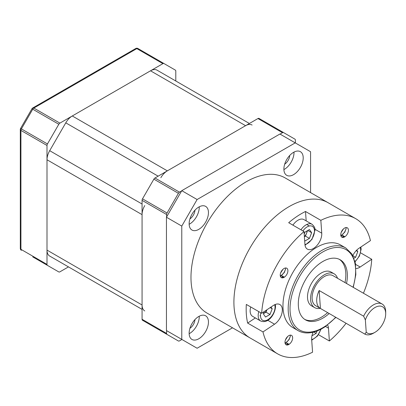 <?xml version="1.0" encoding="UTF-8"?>
<svg xmlns="http://www.w3.org/2000/svg" width="406" height="406" viewBox="0 0 406 406"><rect width="100%" height="100%" fill="white"/><g stroke="black" fill="none" stroke-linecap="round" stroke-linejoin="round"><path stroke-width="0.61" d="M149.281 55.064L163.978 63.549A2.167 1.254 120 0 0 162.892 63.656L59.9 123.119A2.167 1.254 120 0 0 58.819 124.261L47.451 143.952A2.167 1.254 120 0 0 47 145.465L47 264.392A2.167 1.254 120 0 0 47.451 265.382L58.819 271.944A2.167 1.254 120 0 0 59.9 271.837L68.467 266.894M32.734 256.886A2.167 1.771 -60 0 0 32.754 256.896A2.167 1.254 -60 0 1 32.754 256.896L47.451 265.382M175.793 80.997L175.793 71.106A2.167 1.254 120 0 0 175.346 70.111L137.913 48.502A2.167 2.167 0 0 0 135.746 48.502L32.754 107.96A2.167 1.254 60 0 1 33.835 108.072L59.9 123.119M58.819 124.261L31.957 108.757L20.589 128.448L47.451 143.952M282.49 132.706L257.957 118.542A2.167 1.254 -60 0 1 259.043 118.435L283.576 132.595A2.167 1.254 120 0 0 282.49 132.706L280.059 134.107M259.043 118.435L294.944 139.162A2.167 1.254 120 0 1 295.39 140.151L295.39 142.963M181.624 190.942L179.498 192.165A2.167 1.254 120 0 0 178.412 193.312L167.044 213.003A2.167 1.254 120 0 0 166.597 214.51L166.597 216.966M178.412 193.312L153.879 179.147A2.167 1.254 -60 0 1 154.965 178.001L179.498 192.165M166.597 214.51L142.064 200.346A2.167 1.254 -60 0 1 142.511 198.838L167.044 213.003M166.597 333.438A2.167 1.254 120 0 0 167.044 334.432L142.511 320.268A2.167 1.254 -60 0 1 142.064 319.273L166.597 333.438L166.597 330.631M153.894 326.835A2.167 1.254 -60 0 1 153.879 326.83L178.412 340.994A2.167 1.254 120 0 0 179.498 340.888L181.929 339.482M153.879 326.83L167.044 334.432M142.064 200.346L142.064 319.273M153.879 179.147L142.511 198.838M257.957 118.542L154.965 178.001M65.772 265.336L142.064 309.387L65.772 265.336A13.012 7.511 120 0 0 65.813 265.362M157.026 70.157L249.391 123.485L157.026 70.157A13.012 7.511 120 0 0 150.519 70.801L72.278 115.974A13.012 7.511 120 0 0 65.772 122.84L49.694 150.687A13.012 7.511 120 0 0 47 159.756L47 250.101A13.012 7.511 120 0 0 49.694 256.054L142.064 309.382L49.694 256.054M144.759 205.573A13.012 7.511 120 0 0 142.064 214.637L142.064 304.982A13.012 7.511 120 0 0 144.759 310.94M252.085 125.043A13.012 7.511 120 0 0 245.579 125.687L167.338 170.86A13.012 7.511 120 0 0 160.837 177.726M208.456 322.044A13.662 7.887 120 0 0 205.624 315.792A13.662 7.887 120 0 0 195.098 319.451A13.662 7.887 120 0 0 189.135 333.199A13.662 7.887 120 0 0 191.962 339.452A13.662 7.887 120 0 0 202.492 335.792A13.662 7.887 120 0 0 208.456 322.044M189.145 333.712A13.662 7.887 120 0 0 199.255 316.731A13.662 7.887 120 0 0 199.244 316.218M303.211 157.919A13.662 7.887 120 0 0 300.379 151.666A13.662 7.887 120 0 0 289.854 155.325A13.662 7.887 120 0 0 283.89 169.074A13.662 7.887 120 0 0 286.722 175.326A13.662 7.887 120 0 0 297.248 171.667A13.662 7.887 120 0 0 303.211 157.919M283.901 169.586A13.662 7.887 120 0 0 294.01 152.61A13.662 7.887 120 0 0 294 152.098M208.456 212.627A13.662 7.887 120 0 0 205.624 206.375A13.662 7.887 120 0 0 195.098 210.034A13.662 7.887 120 0 0 189.135 223.782A13.662 7.887 120 0 0 191.962 230.035A13.662 7.887 120 0 0 202.492 226.375A13.662 7.887 120 0 0 208.456 212.627M189.145 224.295A13.662 7.887 120 0 0 199.255 207.319A13.662 7.887 120 0 0 199.244 206.801M310.57 192.601L310.57 151.722L295.238 142.871L197.108 199.524L181.776 226.081L181.776 339.396L197.108 348.246L232.511 327.809M181.776 226.081L166.445 217.23L166.445 330.54L181.776 339.396M295.238 142.871L279.907 134.021L181.776 190.673L197.108 199.524M166.445 217.23L181.776 190.673M189.932 218.885A7.587 4.38 120 0 0 194.951 210.191M284.687 164.176A7.587 4.38 120 0 0 289.706 155.483M189.932 328.297A7.587 4.38 120 0 0 194.951 319.608M234.328 309.829A78.064 45.071 120 0 0 250.076 337.949L207.141 313.163A78.064 45.071 120 0 1 191.399 285.042A78.064 45.071 120 0 1 221.94 202.284A78.064 45.071 120 0 1 285.205 177.955L328.134 202.741A78.064 45.071 120 0 0 264.869 227.071A78.064 45.071 120 0 0 234.328 309.829M374.129 308.047A15.179 8.765 120 0 0 365.364 319.928L363.629 316.188A17.346 10.013 -60 0 1 372.475 305.464A17.346 10.013 -60 0 1 382.107 304.008A17.346 10.013 -60 0 1 385.7 311.95L385.7 313.721A15.179 8.765 120 0 0 374.129 308.047M374.966 332.311L373.434 333.194A17.346 10.013 -60 0 1 364.898 334.133L366.227 332.159A15.179 8.765 120 0 0 374.966 332.311A15.179 8.765 120 0 0 375.809 331.788A15.179 8.765 120 0 0 385.7 313.721M337.513 278.262A19.513 11.266 120 0 0 334.128 273.806A19.513 11.266 120 0 0 323.288 275.446A19.513 11.266 120 0 0 311.422 292.665A19.513 11.266 120 0 0 314.609 307.606A19.513 11.266 120 0 0 320.167 308.311M334.128 273.806L331.063 272.035A19.513 11.266 120 0 0 320.222 273.674A19.513 11.266 120 0 0 308.357 290.894A19.513 11.266 120 0 0 311.544 305.835L314.609 307.606M382.107 304.008L333.042 275.684A17.346 10.013 120 0 0 323.409 277.141A17.346 10.013 120 0 0 312.864 292.447A17.346 10.013 120 0 0 315.695 305.728L320.293 308.382A17.346 10.013 120 0 0 320.43 308.458L319.162 290.513A17.346 10.013 120 0 0 320.293 308.382M364.898 334.133L320.43 308.458M363.629 316.188L319.162 290.513M346.531 283.469A34.693 20.031 120 0 0 340.182 259.774A34.693 20.031 120 0 0 320.918 262.687A34.693 20.031 120 0 0 299.821 293.299A34.693 20.031 120 0 0 305.49 319.867A34.693 20.031 120 0 0 324.754 316.954A34.693 20.031 120 0 0 329.185 313.513M304.739 319.395A34.693 20.031 120 0 0 323.222 316.066A34.693 20.031 120 0 0 327.652 312.63M344.998 282.586A34.693 20.031 120 0 0 339.401 259.363M314.061 248.974A47.705 27.542 120 0 0 285.058 291.066A47.705 27.542 120 0 0 292.853 327.591L298.065 330.601A47.705 27.542 -60 0 1 290.27 294.076A47.705 27.542 -60 0 1 319.273 251.984A47.705 27.542 -60 0 1 345.77 247.975L340.553 244.965A47.705 27.542 120 0 0 314.061 248.974M313.138 332.204A11.926 6.887 120 0 0 311.656 339.375L312.564 352.225A78.064 45.071 120 0 1 277.674 353.885L250.076 337.949A78.064 45.071 120 0 1 237.317 278.176A78.064 45.071 120 0 1 284.784 209.298A78.064 45.071 120 0 1 328.134 202.741L355.732 218.677A78.064 45.071 120 0 0 320.841 220.331L305.505 211.48A78.064 45.071 120 0 0 297.05 216.378A78.064 45.071 120 0 0 288.691 222.711L304.028 231.567A78.064 45.071 120 0 0 261.662 313.28L246.325 304.429A78.064 45.071 120 0 0 247.65 323.08L262.981 331.935A78.064 45.071 120 0 0 277.674 353.885M287.702 336.478L285.413 339.989M287.656 344.826L286.814 342.984L289.118 344.308A5.42 3.131 120 0 0 292.411 339.528A5.42 3.131 120 0 0 291.523 335.376A5.42 3.131 120 0 0 288.514 335.833A5.42 3.131 120 0 0 285.22 340.614A5.42 3.131 120 0 0 286.103 344.765A5.42 3.131 120 0 0 289.118 344.308L285.92 344.643M290.224 335.143L290.336 336.188L289.047 339.715L286.047 342.537L285.032 342.953M286.814 342.984L285.164 343.522M282.946 269.33L280.663 272.842M282.901 277.674L282.063 275.831L284.362 277.161A5.42 3.131 120 0 0 287.656 272.38A5.42 3.131 120 0 0 286.773 268.229A5.42 3.131 120 0 0 283.764 268.681A5.42 3.131 120 0 0 280.465 273.466A5.42 3.131 120 0 0 281.353 277.618A5.42 3.131 120 0 0 284.362 277.161L281.165 277.491M285.474 267.99L285.585 269.041L284.291 272.563L281.297 275.39L280.277 275.806M282.063 275.831L280.409 276.374M343.476 228.898L341.192 232.41M343.43 237.241L342.593 235.399L344.892 236.728A5.42 3.131 120 0 0 348.186 231.943A5.42 3.131 120 0 0 347.303 227.791A5.42 3.131 120 0 0 344.288 228.248A5.42 3.131 120 0 0 340.994 233.034A5.42 3.131 120 0 0 341.882 237.185A5.42 3.131 120 0 0 344.892 236.728L341.695 237.058M345.998 227.558L346.11 228.608L344.821 232.13L341.822 234.957L340.807 235.373M342.593 235.399L340.938 235.942M352.839 255.567A11.926 6.887 120 0 1 358.843 248.36L370.424 240.626A78.064 45.071 120 0 0 355.732 218.677M360.624 252.857L371.744 259.277A78.064 45.071 120 0 1 363.431 293.228M318.477 334.701L329.378 340.994A78.064 45.071 120 0 0 346.085 323.272M355.991 268.569A11.926 6.887 120 0 0 360.163 267.016L371.744 259.277M304.028 231.567L304.936 244.412A11.926 6.887 120 0 0 307.378 249.127A11.926 6.887 120 0 0 316.873 245.605A11.926 6.887 120 0 0 321.75 233.181L320.841 220.331M267.29 319.999L274.563 324.196A11.926 6.887 120 0 0 281.815 313.676A11.926 6.887 120 0 0 279.866 304.541A11.926 6.887 120 0 0 273.243 305.545L261.662 313.28M274.563 324.196L262.981 331.935M325.526 326.444L328.469 328.144A11.926 6.887 120 0 0 327.566 324.988M328.469 328.144L329.378 340.994M255.354 317.934L247.65 323.08M306.175 220.889L305.505 211.48M290.32 336.432L288.965 339.457L287.057 341.882M285.565 269.285L284.215 272.309L282.307 274.735M346.095 228.847L344.74 231.872L342.831 234.303M366.227 332.159L365.364 319.928M307.56 230.628L306.54 233.252A5.42 3.131 -60 0 1 304.373 236.51M307.053 230.923A5.42 3.131 120 0 1 306.54 233.252L305.434 236.104L304.388 236.708M304.206 234.14L304.997 232.11L309.423 229.552L311.635 232.704L309.423 238.408L304.997 240.961L304.657 240.479M292.904 225.142A11.926 6.887 -60 0 1 303.972 219.616L312.021 224.264A11.926 6.887 -60 0 0 300.953 229.791M307.804 230.491L311.635 232.704M305.434 236.104L309.423 238.408M356.737 250.086L357.798 251.593L355.585 257.297L354.017 258.201M356.179 250.659L357.798 251.593M352.946 255.775L355.585 257.297M317.081 330.956L316.142 333.367L311.95 335.787M313.823 332.027L316.142 333.367M258.779 311.615A11.926 6.887 -60 0 0 258.186 315.533A11.926 6.887 -60 0 0 260.657 320.994L252.608 316.345A11.926 6.887 -60 0 1 250.137 310.884A11.926 6.887 -60 0 1 250.725 306.966M266.935 309.758L265.996 312.178L263.433 313.655M266.915 309.768A5.42 3.131 -60 0 1 263.783 313.452A5.42 3.131 -60 0 1 263.443 313.635M270.985 307.053L272.198 308.773L269.985 314.477L265.554 317.035L263.342 313.884L264.25 311.549M270.163 307.601L272.198 308.773M265.996 312.178L269.985 314.477M47 145.465L20.934 130.417A2.167 1.254 180 0 1 20.3 129.529L20.3 248.457A2.167 1.254 0 0 0 20.934 249.34L47 264.392M20.3 248.457A2.167 2.167 0 0 0 21.386 250.335A2.167 1.254 -60 0 1 20.934 249.34L20.934 130.417A2.167 1.254 -60 0 1 21.386 128.905L32.754 109.214A2.167 1.254 -60 0 1 33.835 108.072L136.827 48.608A2.167 1.254 -60 0 1 137.913 48.502M162.892 63.656L136.827 48.608A2.167 1.254 -120 0 0 135.746 48.502M142.064 304.982L47 250.101M142.064 214.637L47 159.756M142.064 204.015L49.694 150.687M158.142 176.168L65.772 122.84M167.338 170.86L72.278 115.974M245.579 125.687L150.519 70.801M353.027 287.22A46.401 26.791 120 0 0 320.268 253.532A46.401 26.791 120 0 0 290.123 311.671A46.401 26.791 120 0 0 325.404 326.109A46.401 26.791 120 0 0 335.686 317.264M259.926 315.746L260.505 316.081M306.718 224.503L309.301 225.995M314.183 228.817L321.75 233.181M355.6 264.382L360.163 267.016M304.947 244.559A10.302 5.948 120 0 0 314.493 231.055A10.302 5.948 120 0 0 310.514 225.858A10.302 5.948 120 0 0 302.927 230.928M355.006 261.398A10.302 5.948 120 0 0 360.655 249.944A10.302 5.948 120 0 0 360.249 247.421M311.666 339.517A10.302 5.948 120 0 0 320.73 329.307M260.825 312.798A10.302 5.948 120 0 0 260.485 315.533A10.302 5.948 120 0 0 267.772 319.74A10.302 5.948 120 0 0 275.055 307.124A10.302 5.948 120 0 0 274.695 304.718M32.754 107.96A2.167 2.167 0 0 0 31.957 108.757M20.589 128.448A2.167 2.167 0 0 0 20.3 129.529M298.065 330.601C300.816 332.179 303.901 332.961 307.332 332.95C313.051 332.874 319.009 330.778 325.206 326.657L335.919 317.401M353.266 287.357L355.834 274.659L355.407 263.24L351.977 254.06L345.77 247.975M305.033 245.244L311.955 239.444L314.97 230.39C315.406 228.497 314.422 226.452 312.021 224.264M355.108 261.804L359.452 255.993L361.127 249.279L360.873 247.005M311.717 340.218L317.421 336.082L321.141 329.093M260.657 320.994C268.615 324.196 275.187 313.752 275.527 306.459L275.329 304.449"/></g></svg>
